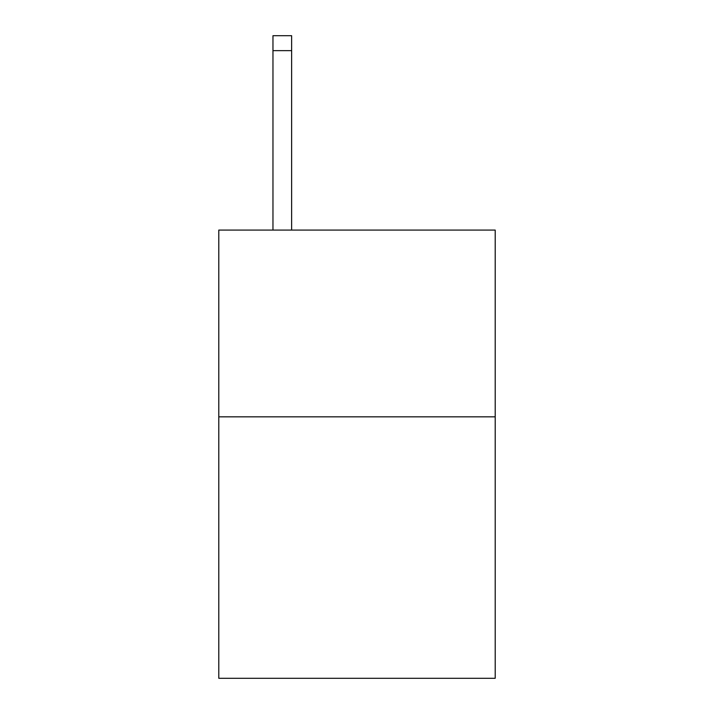 <?xml version="1.0" encoding="UTF-8"?>
<svg xmlns="http://www.w3.org/2000/svg" width="714" height="714" viewBox="0 0 714 714"><rect width="100%" height="100%" fill="white"/><g stroke="black" fill="none" stroke-linecap="round" stroke-linejoin="round"><path stroke-width="1.07" d="M495.204 416.833L495.204 678.3L218.796 678.3L218.796 230.078L495.204 230.078L495.204 416.833L218.796 416.833M291.633 230.078L291.633 50.64L272.962 50.64L272.962 35.7L291.633 35.7L291.633 50.64M272.962 230.078L272.962 50.64"/></g></svg>
